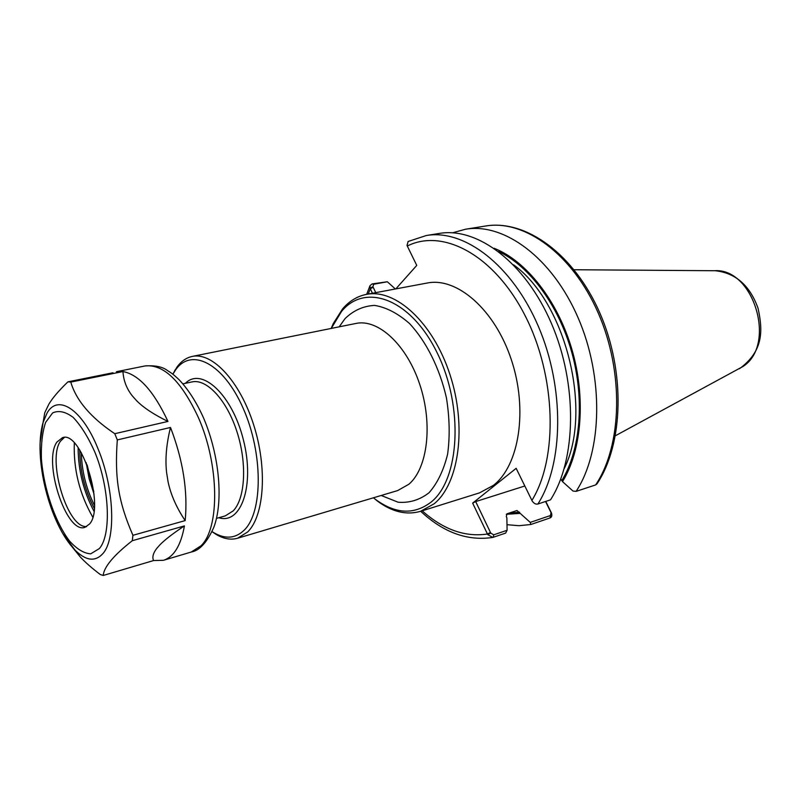 <?xml version="1.0" encoding="UTF-8"?>
<svg xmlns="http://www.w3.org/2000/svg" width="801" height="801" viewBox="0 0 801 801"><rect width="100%" height="100%" fill="white"/><g stroke="black" fill="none" stroke-linecap="round" stroke-linejoin="round"><path stroke-width="1.2" d="M373.426 497.791L377.551 501.166C392.13 511.939 406.437 515.333 420.475 511.348L434.112 503.799C459.073 483.724 467.073 426.372 449.912 374.447C432.981 322.402 395.424 288.38 366.437 294.388C357.266 296.2 349.316 301.036 342.598 308.896L333.306 323.514L331.163 328.44M366.437 294.388L427.233 283.023C456.95 276.916 494.768 309.476 511.318 359.649C528.089 409.712 519.228 465.401 493.516 485.306L479.499 492.875L420.475 511.348M375.809 499.634C395.744 514.102 414.157 514.933 431.048 502.137C459.704 479.529 463.869 406.978 437.286 353.101C411.093 298.893 365.306 282.222 341.576 311.389L331.254 328.43M212.045 531.674L216.22 534.467C223.699 538.893 230.808 540.154 237.547 538.252L247.689 531.954C264.36 515.644 267.554 468.054 253.597 424.64C239.799 381.136 212.325 351.929 192.26 356.425C186.313 357.687 181.206 361.251 176.961 367.108L172.826 374.187M212.075 531.624L213.737 532.655C225.301 539.383 235.454 538.542 244.215 530.152C263.018 512.049 263.139 453.126 243.164 408.29C223.449 363.173 191.289 347.103 175.559 369.952L172.876 374.227M551.478 513.04L551.068 512.69L550.467 515.524L530.262 522.392L530.803 524.505L550.017 517.957C551.739 517.226 552.229 515.594 551.478 513.04L545.781 501.396M545.541 501.476L551.068 512.69M506.993 524.695L518.998 525.706L530.803 524.505M530.262 522.392L516.995 510.517L507.003 513.801L506.302 516.635L506.873 517.806L507.093 530.272L493.716 534.818L490.763 533.096L487.739 534.627L492.845 537.421L505.661 533.086L507.093 530.272M506.312 514.302L520.199 513.371M595.654 484.915C622.147 445.456 624.179 372.095 598.227 313.001C572.425 253.767 524.315 219.314 485.646 226.002C526.027 219.284 574.037 254.177 599.689 312.64C625.451 371.123 623.719 443.644 597.065 483.754L595.654 484.915L576.109 491.373L572.985 491.043L562.512 481.611C581.846 450.352 586.092 397.616 571.754 348.926C557.386 300.235 526.097 260.856 494.187 248.29M576.109 491.373C602.342 451.634 604.094 377.431 578.002 317.546C552.039 257.532 503.979 222.558 465.551 229.226L452.605 232.791M537.902 504.009C563.604 463.729 564.775 387.874 538.402 326.468C512.159 264.911 464.24 228.906 426.322 235.514L439.248 233.441C477.346 226.813 525.316 262.478 551.468 323.524C577.751 384.42 576.39 459.734 550.507 499.844L537.902 504.009C535.889 504.52 534.007 503.539 532.234 501.086L516.154 468.335L472.65 503.118L475.684 501.586L490.763 533.096M395.814 288.891L416.75 265.411L407.018 245.446L408.15 241.441M472.65 503.118L487.739 534.627M370.062 288.2L372.916 286.688L373.757 284.235L387.344 281.762L372.085 283.924L370.002 285.667L370.062 288.2L372.445 293.266M387.344 281.762L395.344 288.981M375.759 292.645L372.916 286.688M524.805 485.997L475.684 501.586M560.74 479.048L562.512 481.611M159.799 544.96L156.846 548.315L159.799 544.96C164.696 539.884 172.896 533.526 184.43 525.907C180.876 545.501 173.867 556.975 163.404 560.32L191.289 552.019L201.041 545.761C219.905 527.869 219.324 464.73 198.418 417.641C181.376 381.086 163.554 363.854 144.951 365.957C155.084 365.226 162.603 366.768 167.509 370.573C171.374 373.096 172.395 373.426 179.184 379.824C188.445 389.636 196.605 402.432 203.674 418.232C220.025 456.96 223.239 502.437 213.827 527.298C207.069 542.367 199.549 550.607 191.289 552.019M163.404 560.32L153.542 560.56C152.06 557.096 153.171 553.02 156.846 548.315M166.588 472.47C165.076 459.063 166.388 444.064 170.503 427.464C183.069 460.225 187.965 491.263 185.171 520.6C176.45 507.614 170.733 494.587 168.02 481.521L166.588 472.47L168.02 481.521M132.285 395.854C126.598 388.635 123.494 380.535 122.964 371.544C138.863 374.578 153.852 391.208 167.96 421.436C153.992 414.618 143.539 407.709 136.611 400.71L132.285 395.854L136.611 400.71M167.96 421.436L114.773 433.701C90.843 417.661 76.185 400.45 70.788 382.087L67.955 381.837L113.001 372.755M71.319 545.902L80.25 556.925C85.407 562.482 92.095 568.35 100.315 574.527L103.199 575.478C103.99 566.918 113.682 555.333 132.295 540.705L184.43 525.907M153.542 560.56L103.199 575.478M185.171 520.6L132.926 535.298C118.528 502.267 114.483 478.087 117.316 439.909L170.503 427.464M70.788 382.087L122.964 371.544M132.926 535.298L132.295 540.705M114.773 433.701L117.316 439.909M67.955 381.837C58.823 390.608 52.445 398.087 48.811 404.275L44.746 412.765L43.114 422.367L47.059 413.066C57.772 393.651 82.313 409.181 98.002 448.76C114.213 487.539 116.225 538.853 102.959 553.511C95.239 562.072 85.877 560.89 74.893 549.957L62.949 533.756M42.763 423.679L42.924 423.058M86.598 526.668L84.746 526.487C65.952 524.255 47.399 458.753 60.486 441.191L64.38 437.446M56.971 441.992L62.568 437.626C81.141 430.387 105.271 506.923 89.572 523.974L84.916 527.358C66.243 534.317 42.603 461.356 56.971 441.992M381.206 495.479L398.077 502.217C409.341 503.138 419.654 499.994 429.016 492.775C437.436 483.233 443.634 470.367 447.609 454.187C450.012 436.555 449.621 417.792 446.437 397.897C439.699 368.24 426.312 341.476 409.491 323.514C397.887 313.351 386.252 307.314 374.588 305.401C363.374 305.972 353.511 310.398 344.991 318.678L339.203 326.828M237.547 538.252L397.636 490.582L408.921 484.215C427.664 468.195 433.031 423.959 419.744 384.37C406.628 344.68 378.092 318.598 356.004 323.444L192.26 356.425M218.833 517.716C241.131 524.955 254.978 485.476 243.484 440.22C232.41 394.853 201.662 366.488 185.371 383.339M216.45 518.397L225.301 515.874L233.241 510.848C245.286 498.382 247.229 463.298 236.936 431.649C226.743 399.919 206.688 378.493 191.94 381.927L182.938 383.849M550.467 515.524L550.017 517.957M531.884 500.445C558.237 457.932 556.164 376.18 525.116 315.664C494.257 254.918 442.833 228.005 407.258 246.037M493.716 534.818L493.296 537.311M422.197 510.808C443.353 529.611 465.091 537.341 487.409 534.017L490.462 532.475M373.186 287.249L370.302 288.771L368.21 294.057M373.757 284.235L372.085 283.924M564.234 468.555C592.93 411.163 565.746 301.987 513.481 264.761M561.912 480.4C580.465 450.092 584.9 399.729 571.824 352.52C558.697 305.321 529.421 265.992 498.653 251.534M508.865 513.181L519.629 512.209M615.458 435.714L742.887 366.548C777.02 345.001 753.701 267.484 714.252 270.728L574.117 269.737M40.17 442.282L43.114 422.367C32.851 457.181 49.492 524.024 74.893 549.957L80.25 556.925M93.787 491.834L87.069 464.84M94.047 494.187L89.111 478.668L86.188 462.638M94.438 505.351C86.188 488.73 81.812 471.148 81.302 452.595M94.268 508.355C84.746 490.082 79.9 470.638 79.74 450.022M93.967 511.218C83.454 491.323 78.178 470.137 78.138 447.639M92.766 517.126C79.579 494.167 73.422 469.446 74.303 442.983M99.354 548.565L90.703 553.841C83.905 553.391 76.816 549.085 69.457 540.925C54.989 521.882 43.665 488.44 41.382 458.562C40.981 444.165 42.393 432.109 45.607 422.397L52.616 412.926C58.693 410.172 65.552 411.664 73.201 417.411C80.951 425.601 88.11 437.036 94.678 451.714C109.617 487.519 111.539 534.878 99.354 548.565M332.485 325.677L333.306 323.514M213.737 532.655L216.22 534.467M173.857 372.525L175.199 369.772M485.646 226.002L465.551 229.226M426.322 235.514L408.009 241.512M492.845 537.421C467.454 541.236 443.404 532.525 420.695 511.278M366.668 294.337L370.002 285.667M715.173 270.728C735.518 272.911 749.806 285.396 758.026 308.185C762.812 330.042 763.934 350.688 739.533 368.7M116.425 371.704L144.951 365.957M93.737 491.413L87.219 465.241"/></g></svg>
